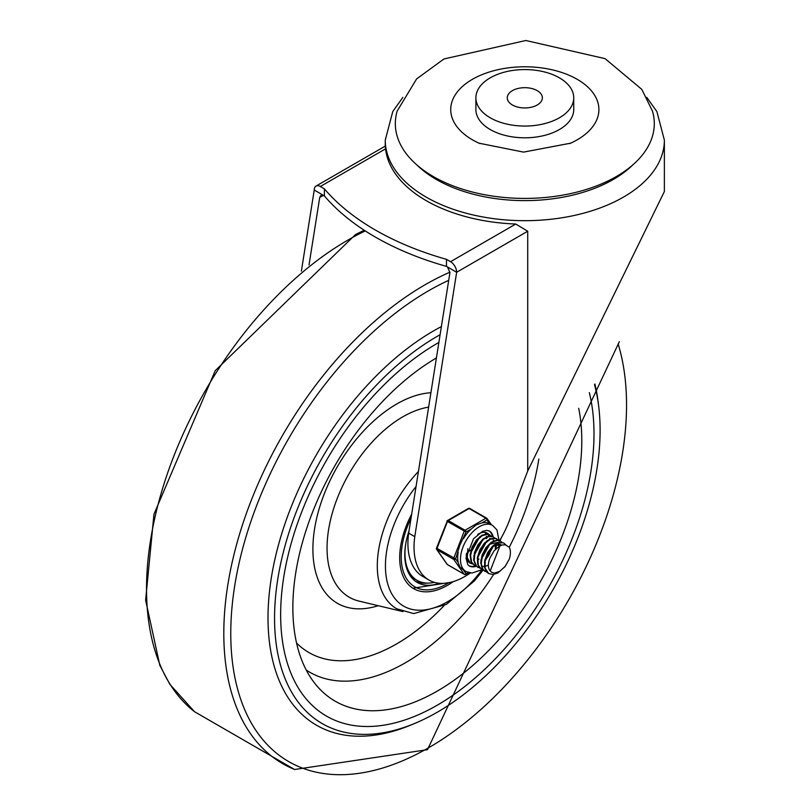 <?xml version="1.0" encoding="UTF-8"?>
<svg xmlns="http://www.w3.org/2000/svg" width="810" height="810" viewBox="0 0 810 810"><rect width="100%" height="100%" fill="white"/><g stroke="black" fill="none" stroke-linecap="round" stroke-linejoin="round"><path stroke-width="1.21" d="M433.259 176.519A129.489 74.763 0 0 0 584.314 190.056A129.489 74.763 0 0 0 652.445 111.051L641.783 89.363L605.1 58.654L525.842 40.5L443.951 58.968L416.603 78.934L397.183 111.051A129.489 74.763 0 0 0 433.259 176.519M573.733 97.818L573.733 109.563A48.914 28.239 180 0 1 543.54 135.655A48.914 28.239 180 0 1 490.222 129.529A48.914 28.239 180 0 1 475.895 109.563L475.895 97.818A48.914 28.239 0 0 0 490.222 117.784A48.914 28.239 0 0 0 543.54 123.91A48.914 28.239 0 0 0 573.733 97.818A48.914 28.239 0 0 0 524.819 69.569A48.914 28.239 0 0 0 475.895 97.818M479.854 143.562A74.095 42.778 180 0 1 479.044 143.198A74.095 42.778 180 0 1 472.422 139.806A74.095 42.778 180 0 1 474.549 78.135A74.095 42.778 180 0 1 581.215 81.82A74.095 42.778 180 0 1 570.584 143.198A74.095 42.778 180 0 1 569.724 143.593M537.232 90.649A17.557 10.135 0 0 0 518.096 88.452A17.557 10.135 0 0 0 507.262 97.818A17.557 10.135 0 0 0 524.819 107.953A17.557 10.135 0 0 0 542.366 97.818A17.557 10.135 0 0 0 537.232 90.649M515.767 224.036L450.552 261.691L446.482 259.342A266.166 153.667 180 0 1 324.395 188.852L324.395 195.909L321.043 195.21L319.717 197.438L323.382 195.321L314.229 190.026A8.637 4.981 60 0 1 316.011 186.077A8.637 4.981 60 0 1 320.325 186.502L385.55 148.848A139.563 80.575 0 0 0 426.131 200.607A139.563 80.575 0 0 0 515.767 224.036L527.715 231.235L527.715 471.025L664.372 191.524L664.372 140.11L656.9 111.618L646.775 97.372M309.025 264.921L319.717 197.438M324.395 195.909A266.166 153.667 0 0 0 446.482 266.389L456.658 272.261L414.771 536.655A71.938 41.533 120 0 0 428.925 580.021A71.938 41.533 120 0 0 470.367 572.964M446.482 259.342L446.482 266.389M447.495 266.976L449.935 272.616L408.665 533.132A71.938 41.533 120 0 0 422.82 576.497L428.925 580.021M385.256 146.134L385.55 148.848M301.381 271.137L314.229 190.026M324.395 188.852L320.325 186.502M527.715 471.025A1032.132 595.907 120 0 0 510.168 518.37A71.938 41.533 120 0 1 499.638 540.574M450.552 261.691A8.637 4.981 60 0 1 456.658 272.261L527.715 231.235M499.102 541.444A71.938 41.533 120 0 0 499.598 540.645M408.665 533.132L414.771 536.655M437.329 705.156A221.565 127.919 120 0 0 589.326 392.637A221.565 127.919 120 0 1 437.329 705.156A221.565 127.919 120 0 1 326.541 716.131A221.565 127.919 120 0 0 437.329 705.156M438.878 342.448A221.565 127.919 120 0 0 292.876 537.587A221.565 127.919 120 0 0 326.541 716.131L326.541 716.131A221.565 127.919 120 0 1 292.876 537.587A221.565 127.919 120 0 1 438.878 342.448M440.103 334.712A230.202 132.911 120 0 0 287.479 537.354A230.202 132.911 120 0 0 322.228 723.603A230.202 132.911 120 0 0 437.329 712.203A230.202 132.911 120 0 0 594.499 384.608M411.652 514.269A67.625 39.042 120 0 0 413.687 588.678A67.625 39.042 120 0 0 447.495 585.326A67.625 39.042 120 0 0 453.215 581.631M418.426 471.511A93.514 53.997 120 0 0 396.667 608.755L413.677 613.595L446.31 604.412L474.356 580.952L483.094 570.108M436.418 357.959A204.302 117.956 120 0 0 309.683 519.807A204.302 117.956 120 0 0 317.257 686.333A204.302 117.956 120 0 0 437.329 691.062A204.302 117.956 120 0 0 578.704 408.331M409.03 530.854A60.426 34.891 120 0 0 404.767 554.789A60.426 34.891 120 0 0 417.282 582.451A60.426 34.891 120 0 0 439.324 583.261M415.56 581.327A60.426 34.891 120 0 0 427.326 583.109M405.962 542.528A58.705 33.888 120 0 0 417.13 580.365A58.705 33.888 120 0 0 434.433 582.349M409.658 574.877A58.705 33.888 120 0 0 414.588 578.897L417.13 580.365M499.922 545.92L490.222 570.898A14.155 8.171 120 0 1 490.222 557.472L494.11 550.82L499.274 546.274L502.24 545.008L505.278 544.786L509.196 547.165A17.03 9.831 -60 0 1 509.196 559.305L505.075 566.595L497.735 573.024L493.067 574.482L488.774 573.612L485.139 568.174L485.18 560.965L488.025 553.159L492.915 546.618L498.575 542.892L503.567 542.852L505.855 544.887M503.759 542.943L498.292 542.518L492.622 546.102L487.681 552.562L484.734 560.358L484.572 567.618L487.296 572.629L488.511 573.45M500.205 540.898L496.915 540.047L491.376 542.173L485.959 547.611L482.071 555.073L480.715 562.778L482.294 568.893L484.967 571.404M486.861 572.224L482.932 569.379L481.241 563.365L482.476 555.69L486.283 548.178L491.65 542.629L497.208 540.361L500.458 541.039L501.825 542.194M496.631 538.832L495.315 538.225L490.141 538.802L484.501 542.994L479.844 549.828L477.363 557.665L477.738 564.641L481.393 569.339M483.297 570.169L481.646 569.491L478.335 565.178L477.829 558.272L480.198 550.435L484.795 543.53L490.425 539.197L495.639 538.468L498.261 540.128M493.077 536.787L488.835 536.048L483.205 538.832L477.981 544.755L474.498 552.41L473.668 559.953L475.764 565.603L477.839 567.284M479.733 568.114L476.422 566.068L474.204 560.53L474.913 553.028L478.305 545.343L483.489 539.318L489.129 536.382L493.341 536.919L494.697 538.073M486.587 556.257L490.789 548.978M489.513 534.732L487.347 533.932L481.98 535.207L476.412 539.976L472.078 547.125L470.083 554.951L471.005 561.573L474.285 565.238M476.179 566.058L474.528 565.38L471.623 562.089L470.58 555.549L472.453 547.742L476.715 540.533L482.264 535.633L487.66 534.195L491.143 536.017M466.499 553.382L466.712 557.067L469.324 562.201L470.701 563.163M472.615 563.993L470.002 562.646L467.279 557.624L467.826 548.805M485.261 532.383L487.579 533.962M487.772 534.215L488.744 536.058M478.953 559.032L478.052 559.68M469.051 561.948L468.382 561.735M470.661 550.122L467.329 552.592M470.185 553.939L479.905 536.574M486.294 536.2L486.82 536.645M487.62 546.436L482.78 554.82M492.348 547.185L485.767 558.606M473.749 556.024L483.469 538.63M489.847 538.255L490.374 538.701M491.184 548.491L486.344 556.875M496.166 544.563L496.155 547.904M488.025 565.289L485.605 566.17M484.37 566.372L483.114 566.372M477.313 558.06L487.033 540.685M495.548 544.846L495.244 548.664M489.756 544.178L497.34 542.548M480.867 560.125L490.587 542.74M496.975 542.366L497.492 542.811M498.373 544.057L499.031 546.213M493.3 546.244L500.894 544.603L496.591 543.804M484.431 562.18L494.151 544.796M490.222 570.898L491.731 572.336L494.464 573.085L499.699 571.394L505.075 566.463L509.196 559.305M468.2 572.498L466.064 573.723L463.512 570.098L459.847 566.939L458.197 562.535L455.645 558.9L459.847 545.201L466.064 532.028L471.187 529.072L476.148 524.921L481.798 522.946L486.921 519.99A1.438 1.134 -35.1 0 0 486.78 518.299A1.438 0.83 -60 0 0 486.618 518.157A1.438 0.83 -60 0 0 485.899 518.228A1.438 0.83 60 0 1 486.921 519.99L489.483 523.624L492.601 525.417A26.619 15.37 120 0 0 472.088 532.555A26.619 15.37 120 0 0 460.465 559.335A26.619 15.37 120 0 0 465.983 571.526L471.946 573.055L482.011 569.693M466.064 532.028A1.438 0.83 -120 0 0 465.051 530.266L448.264 520.567A1.438 0.83 -120 0 0 447.545 520.496A1.438 1.438 0 0 0 446.917 521.225L466.064 532.028M455.645 558.9L436.499 548.097A1.438 1.438 0 0 0 436.661 549.443A1.438 1.134 -35.1 0 0 436.954 549.717L453.742 559.406A1.438 1.134 -35.1 0 0 455.645 558.9M436.63 548.319A1.438 1.134 -35.1 0 0 436.661 549.443L447.09 564.276A1.438 1.134 144.9 0 1 446.938 563.902M465.102 574.341A1.438 0.83 -120 0 0 465.77 574.391A1.438 0.83 -120 0 0 466.064 573.723A1.438 1.134 144.9 0 1 464.171 574.239L447.383 564.55A1.438 1.134 144.9 0 1 447.09 564.276A1.438 1.438 0 0 0 447.545 564.692A1.438 0.83 120 0 0 447.758 564.762M447.242 521.154L436.499 548.097M469.992 508.609A1.438 0.83 120 0 0 469.83 508.457A1.438 1.438 0 0 0 468.393 508.457A1.438 0.83 60 0 1 469.111 508.528L485.899 518.228L465.051 530.266A1.438 0.83 -60 0 0 464.171 531.36L453.742 558.232A1.438 0.83 -60 0 0 453.742 559.406L464.171 574.239A1.438 0.83 -60 0 0 464.332 574.391A1.438 1.438 0 0 0 465.77 574.391L468.757 572.66M484.886 532.322A17.263 9.963 -60 0 1 485.798 533.912A17.263 9.963 -60 0 0 484.886 532.322M486.658 538.032A17.263 9.963 -60 0 1 486.668 538.63A17.263 9.963 -60 0 0 486.658 538.032M489.483 523.624A26.619 15.37 120 0 0 481.798 522.946M471.187 529.072A26.619 15.37 120 0 0 463.502 538.62M458.197 552.298A26.619 15.37 120 0 0 458.197 562.535M475.51 565.846A20.139 11.634 -60 0 1 468.879 565.704M489.007 530.844A20.139 11.634 -60 0 1 492.429 536.422M488.602 534.256A17.263 9.963 120 0 0 487.164 533.081A17.263 9.963 120 0 0 477.778 534.397M466.347 554.202A17.263 9.963 120 0 0 469.891 562.98A17.263 9.963 120 0 0 471.572 563.628M402.864 97.372L392.769 111.557L385.256 140.11A139.563 80.575 0 0 0 426.131 197.083A139.563 80.575 0 0 0 578.229 214.549A139.563 80.575 0 0 0 664.372 140.11M632.711 164.997A125.175 72.262 180 0 1 436.306 179.456A125.175 72.262 180 0 1 416.927 164.997M598.266 403.167A234.465 135.371 120 0 0 594.894 383.981M441.389 326.582A234.465 135.371 120 0 0 268.616 601.131A234.465 135.371 120 0 0 412.938 724.16M618.141 343.966A279.855 161.575 -60 0 1 428.652 747.741A279.855 161.575 -60 0 1 231.022 621.746A279.855 161.575 -60 0 1 448.71 280.331M449.985 272.17A284.664 164.349 120 0 0 240.864 529.922A284.664 164.349 120 0 0 294.617 769.5L194.542 711.727A284.664 164.349 -60 0 1 168.925 469.304A284.664 164.349 -60 0 1 365.28 230.931M416.056 486.486A87.764 50.676 120 0 0 387.615 583.504A87.764 50.676 120 0 0 447.495 601.779A87.764 50.676 120 0 0 482.041 569.703M428.622 407.136A107.234 61.914 120 0 0 335.654 502.656A107.234 61.914 120 0 0 359.103 601.121L402.975 611.611M430.91 392.739A118.432 68.374 120 0 0 317.186 516.061A118.432 68.374 120 0 0 378.25 605.698M306.281 670.103A191.97 110.828 120 0 0 405.597 662.671A191.97 110.828 120 0 0 493.634 574.422M509.257 547.276A191.97 110.828 120 0 0 538.822 459.067M296.561 643.019A175.314 101.22 120 0 0 396.627 643.899A175.314 101.22 120 0 0 443.981 605.708M448.942 582.704A65.458 37.797 -60 0 1 406.215 578.127A65.458 37.797 -60 0 1 411.024 518.268M464.94 574.371A1.438 0.83 -60 0 1 464.332 574.391L447.545 564.692A1.438 0.83 120 0 1 447.383 564.55L436.954 549.717A1.438 0.83 120 0 1 436.954 548.542L447.383 521.67A1.438 0.83 120 0 1 448.264 520.567L469.111 508.528A1.438 0.83 120 0 1 469.83 508.457L486.618 518.157A1.438 1.438 0 0 1 487.073 518.572L491.407 524.738M492.49 547.044A20.139 11.634 -60 0 1 491.923 548.785M489.878 553.362A20.139 11.634 -60 0 1 485.453 559.74M476.381 566.251A20.139 11.634 -60 0 1 469.223 565.917L467.785 564.651L465.993 558.019L473.516 538.782L482.537 531.36L486.516 530.368L489.361 531.026A20.139 11.634 -60 0 1 493.189 536.838M570.584 143.198L523.543 152.108L479.044 143.198M385.256 140.11L385.256 146.104L316.011 186.077M294.617 769.5L427.518 749.665L619.356 341.668M194.542 711.727L169.806 684.247L159.833 665.374L145.628 600.159L153.951 514.259L215.207 370.686L355.499 234.556L364.216 230.243M500.003 540.776L501.319 537.698M412.948 588.232L450.623 582.339M500.458 541.029L499.942 540.736M485.21 571.546L484.704 571.253M496.894 538.974L496.388 538.68M478.092 567.435L477.576 567.142M489.777 534.863L489.26 534.57M493.776 540.493L493.077 540.088M468.393 508.457L447.545 520.496M463.178 569.906L465.983 571.526M499.021 540.321L496.945 529.892L492.601 525.417"/></g></svg>
